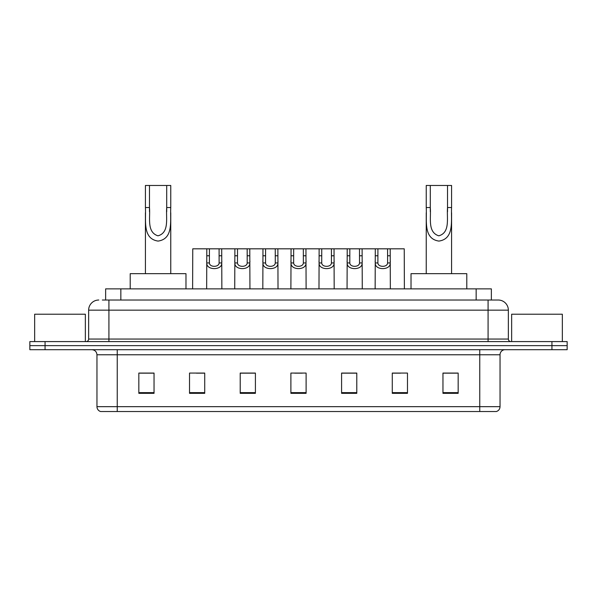 <?xml version="1.0" encoding="UTF-8"?>
<svg xmlns="http://www.w3.org/2000/svg" width="597" height="597" viewBox="0 0 597 597"><rect width="100%" height="100%" fill="white"/><g stroke="black" fill="none" stroke-linecap="round" stroke-linejoin="round"><path stroke-width="0.9" d="M102.341 300.022L108.923 300.022L102.341 300.022L105.639 300.022L105.639 288.866L491.361 288.866L491.361 300.022M98.789 300.022A10.134 10.134 0 0 0 88.647 310.156L88.647 339.051A2.537 2.537 0 0 1 86.117 341.588M508.353 310.156L108.923 310.156L108.923 300.022L498.211 300.022A10.134 10.134 0 0 1 508.353 310.156L508.353 339.051C508.502 340.588 509.345 341.432 510.883 341.588M45.059 341.588L29.85 341.588L29.85 345.641L45.059 345.641L29.85 345.641L29.85 349.693L45.059 349.693L45.059 345.641L551.941 345.641L45.059 345.641L45.059 341.588L551.941 341.588L551.941 345.641L567.15 345.641L551.941 345.641L551.941 349.693L45.059 349.693M551.941 349.693L567.15 349.693L567.15 341.588L551.941 341.588M498.062 300.022L494.659 300.022M500.04 406.669C499.898 409.102 498.682 410.721 496.391 411.534L479.764 411.534L479.764 406.669L500.04 406.669L500.04 354.767A5.067 5.067 0 0 1 505.107 349.693M479.764 411.534L100.609 411.534A5.067 5.067 0 0 1 96.96 406.669L96.96 354.767C96.662 351.685 94.975 349.999 91.893 349.693M458.168 393.341L458.168 373.065L442.959 373.065L442.959 393.341L458.168 393.341M407.482 393.341L407.482 373.065L392.274 373.065L392.274 393.341L407.482 393.341M356.79 393.341L356.79 373.065L341.588 373.065L341.588 393.341L356.79 393.341M154.041 393.341L154.041 373.065L138.832 373.065L138.832 393.341L154.041 393.341M204.726 393.341L204.726 373.065L189.518 373.065L189.518 393.341L204.726 393.341M255.412 393.341L255.412 373.065L240.21 373.065L240.21 393.341L255.412 393.341M306.104 393.341L306.104 373.065L290.896 373.065L290.896 393.341L306.104 393.341M470.54 411.534L117.236 411.534L117.236 406.669L479.764 406.669L479.764 354.767L96.96 354.767M392.983 373.162L400.587 373.162M442.959 373.162L457.153 373.162M252.576 373.162L246.136 373.162M196.413 373.162L204.017 373.162M139.847 373.162L154.041 373.162M350.864 373.162L344.424 373.162M294.702 373.162L302.298 373.162M255.412 373.162L240.21 373.162M356.79 373.162L341.588 373.162M85.356 341.588L85.356 314.216L34.663 314.216L34.663 341.588M149.474 185.466L170.764 185.466L170.764 207.555C170.048 220.405 173.861 238.845 158.071 241.084C142.287 238.755 146.161 220.397 145.422 207.555L145.422 185.466L149.474 185.466L149.474 211.681M145.422 207.555L149.474 207.555C150.407 217.614 146.504 232.218 157.981 235.822C169.682 232.591 165.794 217.704 166.712 207.555L166.712 185.466M170.764 207.555L166.712 207.555L166.712 211.748M145.422 212.778L145.422 273.665M170.764 212.786L170.764 273.665M185.973 288.866L185.973 273.665L130.213 273.665L130.213 288.866M430.288 185.466L451.578 185.466L451.578 207.555C450.862 220.405 454.675 238.845 438.885 241.084C423.109 238.755 426.974 220.397 426.236 207.555L426.236 185.466L430.288 185.466L430.288 211.681M426.236 207.555L430.288 207.555C431.221 217.614 427.318 232.218 438.795 235.822C450.496 232.591 446.616 217.704 447.526 207.555L447.526 185.466M451.578 207.555L447.526 207.555L447.526 211.748M426.236 212.778L426.236 273.665M451.578 212.786L451.578 273.665M466.787 288.866L466.787 273.665L411.027 273.665L411.027 288.866M562.337 341.588L562.337 314.216L511.644 314.216L511.644 341.588M209.42 248.822L209.398 262.949C209.577 267.449 218.935 267.449 219.114 262.949L219.092 248.822L206.808 248.822L206.652 288.866M219.092 248.822L221.703 248.822L221.86 288.866M221.86 261.12L221.718 262.949C222.323 270.493 206.181 270.493 206.793 262.949L206.652 261.12M237.502 248.822L237.479 262.949C237.658 267.449 247.016 267.449 247.195 262.949L247.173 248.822L234.89 248.822L234.733 288.866M247.173 248.822L249.785 248.822L249.942 288.866M249.942 261.12L249.8 262.949C250.404 270.493 234.263 270.493 234.875 262.949L234.733 261.12M265.583 248.822L265.561 262.949C265.74 267.449 275.098 267.449 275.277 262.949L275.254 248.822L262.971 248.822L262.814 288.866M275.254 248.822L277.866 248.822L278.023 288.866M278.023 261.12L277.881 262.949C278.493 270.493 262.344 270.493 262.956 262.949L262.814 261.12M293.664 248.822L293.642 262.949C293.821 267.449 303.179 267.449 303.358 262.949L303.336 248.822L291.052 248.822L290.896 288.866M303.336 248.822L305.948 248.822L306.104 288.866M306.104 261.12L305.962 262.949C306.574 270.493 290.426 270.493 291.037 262.949L290.896 261.12M321.746 248.822L321.723 262.949C321.902 267.449 331.26 267.449 331.439 262.949L331.417 248.822L319.134 248.822L318.977 288.866M331.417 248.822L334.029 248.822L334.186 288.866M334.186 261.12L334.044 262.949C334.656 270.493 318.507 270.493 319.119 262.949L318.977 261.12M349.827 248.822L349.805 262.949C349.984 267.449 359.342 267.449 359.521 262.949L359.498 248.822L347.215 248.822L347.058 288.866M359.498 248.822L362.11 248.822L362.267 288.866M362.267 261.12L362.125 262.949C362.737 270.493 346.596 270.493 347.2 262.949L347.058 261.12M377.908 248.822L377.886 262.949C378.065 267.449 387.423 267.449 387.602 262.949L387.58 248.822L375.297 248.822L375.14 288.866M387.58 248.822L390.192 248.822L390.348 288.866M390.348 261.12L390.207 262.949C390.819 270.493 374.677 270.493 375.282 262.949L375.14 261.12M206.808 248.822L192.764 248.822L192.615 288.866M221.703 248.822L234.89 248.822M249.785 248.822L262.971 248.822M277.866 248.822L291.052 248.822M305.948 248.822L319.134 248.822M334.029 248.822L347.215 248.822M362.11 248.822L375.297 248.822M390.192 248.822L404.236 248.822L404.385 288.866M120.848 300.022L120.848 288.866M476.152 300.022L476.152 288.866M108.923 341.588L108.923 310.156L88.647 310.156M88.647 339.051L508.353 339.051M488.077 300.022L488.077 341.588M479.764 349.693L479.764 354.767L500.04 354.767M96.96 406.669L117.236 406.669L117.236 349.693M306.104 392.632L290.896 392.632M255.412 392.632L240.21 392.632M204.726 392.632L189.518 392.632M154.041 392.632L138.832 392.632M356.79 392.632L341.588 392.632M407.482 392.632L392.274 392.632M458.168 392.632L442.959 392.632M221.718 262.949L219.114 262.949M209.398 262.949L206.793 262.949M209.42 255.777L206.808 255.777M221.703 255.777L219.092 255.777M249.8 262.949L247.195 262.949M237.479 262.949L234.875 262.949M237.502 255.777L234.89 255.777M249.785 255.777L247.173 255.777M277.881 262.949L275.277 262.949M265.561 262.949L262.956 262.949M265.583 255.777L262.971 255.777M277.866 255.777L275.254 255.777M305.962 262.949L303.358 262.949M293.642 262.949L291.037 262.949M293.664 255.777L291.052 255.777M305.948 255.777L303.336 255.777M334.044 262.949L331.439 262.949M321.723 262.949L319.119 262.949M321.746 255.777L319.134 255.777M334.029 255.777L331.417 255.777M362.125 262.949L359.521 262.949M349.805 262.949L347.2 262.949M349.827 255.777L347.215 255.777M362.11 255.777L359.498 255.777M390.207 262.949L387.602 262.949M377.886 262.949L375.282 262.949M377.908 255.777L375.297 255.777M390.192 255.777L387.58 255.777"/></g></svg>
